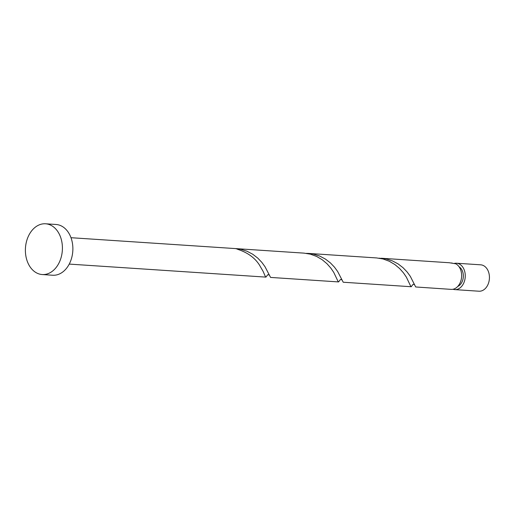 <?xml version="1.0" encoding="UTF-8"?>
<svg xmlns="http://www.w3.org/2000/svg" width="515" height="515" viewBox="0 0 515 515"><rect width="100%" height="100%" fill="white"/><g stroke="black" fill="none" stroke-linecap="round" stroke-linejoin="round"><path stroke-width="0.77" d="M456.509 263.223L480.688 264.819A13.223 9.611 93.8 0 1 489.25 280.076A13.223 9.611 93.8 0 1 478.937 291.213L454.764 289.61A13.223 9.611 -86.2 0 0 465.077 278.473A13.223 9.611 -86.2 0 0 456.509 263.223A13.223 9.611 -86.2 0 0 454.249 263.435M457.732 286.456A10.583 7.686 -86.2 0 0 463.185 278.061A10.583 7.686 -86.2 0 0 459.039 266.744M45.578 223.787L56.038 224.482A25.435 18.482 93.8 0 1 72.512 253.811A25.435 18.482 93.8 0 1 52.685 275.235L42.217 274.54A25.435 18.482 93.8 0 1 25.75 245.211A25.435 18.482 93.8 0 1 45.578 223.787A25.435 18.482 93.8 0 1 62.051 253.116A25.435 18.482 93.8 0 1 42.217 274.54M338.593 281.924L270.568 277.424L265.013 266.719L261.845 262.373L257.738 258.079L252.736 254.243L246.968 251.211L240.647 249.26L235.992 248.623L304.011 253.129L310.448 254.178L316.641 256.451L322.216 259.734L326.98 263.738L330.83 268.083L333.739 272.371L337.949 281.209L338.593 281.924L340.286 279.697M70.986 237.705L234.924 248.552A13.223 9.611 -86.2 0 1 237.795 249.369C247.528 252.537 254.706 257.7 259.335 264.858L263.126 271.405L265.302 276.401L265.94 277.115L267.633 274.888M235.992 248.623L235.258 248.584M451.996 263.03A2.646 1.925 93.8 0 1 451.996 262.978L451.629 262.978M381.293 258.24L449.318 262.747L455.756 263.796A13.223 9.611 -86.2 0 1 461.446 278.235A13.223 9.611 -86.2 0 1 451.134 289.372L415.695 286.971L410.313 276.336L407.146 271.991L403.039 267.697L398.037 263.86L392.269 260.828L385.954 258.878L378.976 258.17M411.24 286.733L343.222 282.233L337.66 271.527L334.499 267.182L330.392 262.888L325.383 259.051L319.622 256.019L313.3 254.069L308.639 253.432L376.665 257.938L383.102 258.987L389.295 261.26L394.863 264.543L399.634 268.547L403.483 272.892L406.393 277.179L410.603 286.018L411.24 286.733L412.933 284.505M308.639 253.432L306.322 253.361M452.968 289.256A13.223 9.611 -86.2 0 0 454.764 289.61M265.94 277.115L69.235 264.092M267.543 274.965C267.716 274.592 268.302 274.643 269.293 275.126M340.196 279.774C340.37 279.4 340.956 279.452 341.947 279.935M412.85 284.583C413.024 284.209 413.603 284.261 414.601 284.744"/></g></svg>
